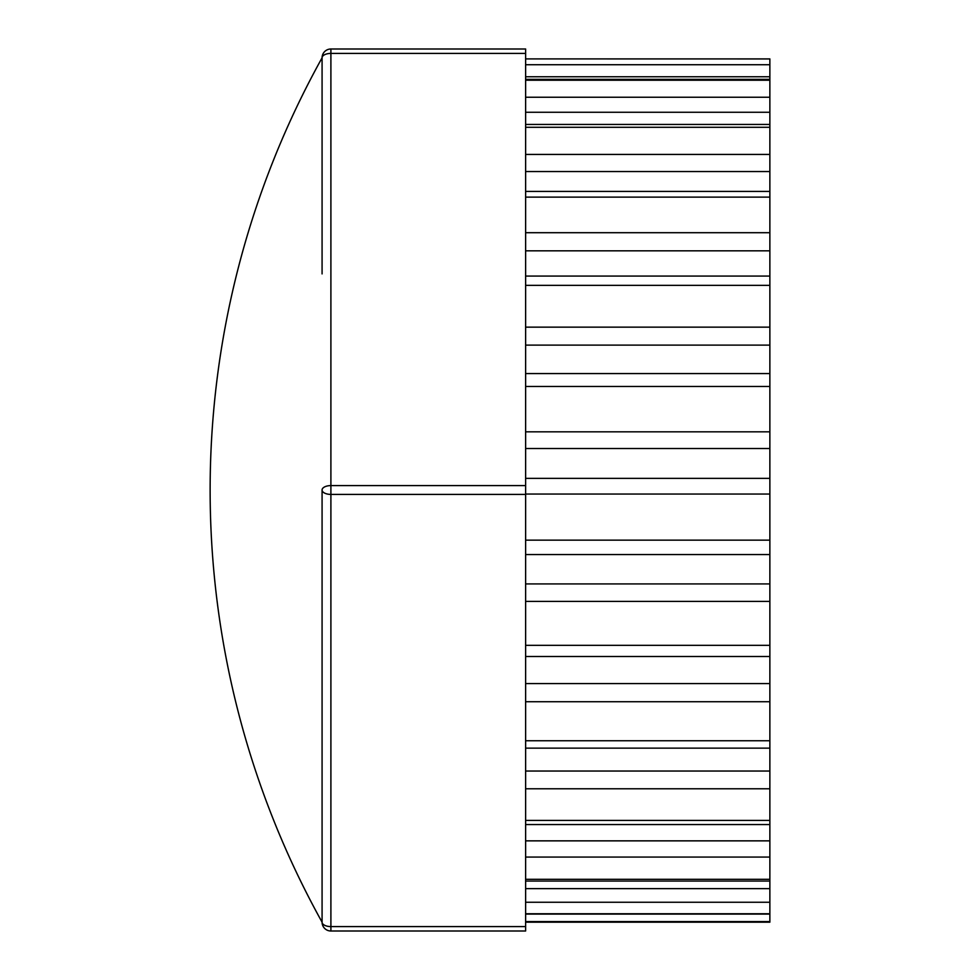 <?xml version="1.0" encoding="UTF-8"?>
<svg xmlns="http://www.w3.org/2000/svg" width="980" height="980" viewBox="0 0 980 980"><rect width="100%" height="100%" fill="white"/><g stroke="black" fill="none" stroke-linecap="round" stroke-linejoin="round"><path stroke-width="1.47" d="M322.077 273.91L322.077 57.82A8.82 8.82 0 0 1 330.897 49L330.897 53.41A8.82 4.41 180 0 0 322.077 57.82A890.208 890.208 0 0 0 322.077 922.18A8.82 4.41 0 0 0 330.897 926.59L330.897 931A8.82 8.82 0 0 1 322.077 922.18L322.077 490A8.82 4.41 0 0 1 330.897 485.59L330.897 494.41A8.82 4.41 180 0 1 322.077 490L322.077 706.09M525.623 931L330.897 931L525.623 931L525.623 49L330.897 49M525.623 76.746L769.864 76.746L769.864 58.898L525.623 58.898L769.864 58.947M769.864 76.746L769.864 79.331L525.623 79.331M525.623 112.271L769.864 112.271L769.864 79.331M769.864 112.271L769.864 124.448L525.623 124.448M525.623 171.537L769.864 171.537L769.864 124.448M769.864 171.537L769.864 191.431L525.623 191.431M525.623 250.819L769.864 250.819L769.864 191.431M769.864 250.819L769.864 276.066L525.623 276.066L769.864 276.066L769.864 327.149L525.623 327.149M525.623 345.119L769.864 345.119L769.864 327.149M769.864 345.119L769.864 373.564L525.623 373.564M525.623 448.534L769.864 448.534L769.864 373.564M769.864 448.534L769.864 478.375L525.623 478.375M525.623 554.545L769.864 554.545L769.864 478.375M769.864 554.545L769.864 583.921L525.623 583.921M525.623 656.502L769.864 656.502L769.864 583.921M769.864 656.502L769.864 683.562L525.623 683.562M525.623 748.144L769.864 748.144L769.864 683.562M769.864 748.144L769.864 771.039L525.623 771.039M525.623 824.56L769.864 824.56L769.864 771.039M769.864 824.56L769.864 840.852L525.623 840.852M525.623 881.057L769.864 881.057L769.864 840.852M769.864 881.057L769.864 888.627L525.623 888.627M525.623 922.18L769.864 922.18L769.864 888.627M525.623 926.59L330.897 926.59L330.897 494.41L525.623 494.41M525.623 485.59L330.897 485.59L330.897 53.41L525.623 53.41M769.864 64.729L525.623 64.729M525.623 80.238L769.864 80.238M769.864 97.24L525.623 97.24M525.623 127.29L769.864 127.29M769.864 154.436L525.623 154.436M525.623 197.115L769.864 197.115M769.864 232.701L525.623 232.701M525.623 285.352L769.864 285.352M525.623 386.451L769.864 386.451M769.864 431.825L525.623 431.825M525.623 494.055L769.864 494.055M769.864 540.152L525.623 540.152M525.623 601.402L769.864 601.402M769.864 645.33L525.623 645.33M525.623 701.741L769.864 701.741M769.864 740.745L525.623 740.745M525.623 788.79L769.864 788.79M769.864 820.407L525.623 820.407M525.623 857.059L769.864 857.059M769.864 879.305L525.623 879.305M525.623 902.262L769.864 902.262M769.864 913.752L525.623 913.752M525.623 921.567L769.864 921.567M525.623 914.095L769.864 914.095"/></g></svg>
